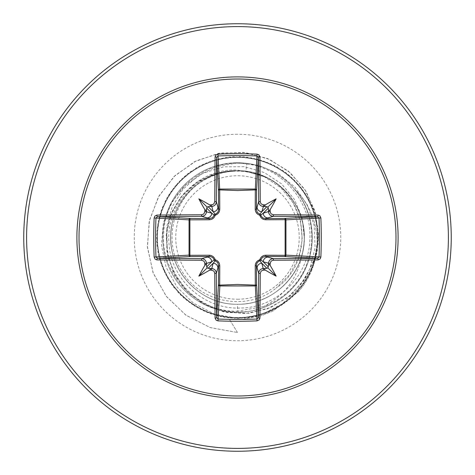 <?xml version="1.0" encoding="UTF-8"?>
<svg xmlns="http://www.w3.org/2000/svg" width="475" height="475" viewBox="0 0 475 475"><rect width="100%" height="100%" fill="white"/><g stroke="black" fill="none" stroke-linecap="round" stroke-linejoin="round"><path stroke-width="0.36" stroke-dasharray="2.38 1.78" d="M237.5 299.232A61.732 61.732 0 0 0 299.232 237.5A61.732 61.732 0 0 0 237.5 175.768A61.732 61.732 0 0 0 175.768 237.5A61.732 61.732 0 0 0 237.5 299.232M237.5 451.25A213.75 213.75 0 0 0 451.25 237.5A213.75 213.75 0 0 0 237.5 23.75A213.75 213.75 0 0 0 23.75 237.5A213.75 213.75 0 0 0 237.5 451.25A213.75 213.75 0 0 1 23.75 237.5A213.75 213.75 0 0 1 237.5 23.75M237.5 162.753A74.747 74.747 0 0 0 162.753 237.5A74.747 74.747 0 0 0 237.5 312.247A74.747 74.747 0 0 1 162.753 237.5A74.747 74.747 0 0 1 294.542 189.198L293.978 188.652C318.137 215.888 317.508 260.549 292.57 287.137C284.537 295.984 274.912 302.444 263.69 306.529C284.768 295.432 297.498 278.303 301.863 255.134A66.737 66.737 0 0 0 257.996 173.987L237.5 170.109C197.256 167.74 161.933 206.583 167.135 246.46C169.7 281.99 201.78 311.843 237.5 312.027L247.445 311.582A74.747 74.747 0 0 1 237.5 312.247A74.747 74.747 0 0 0 312.247 237.5A74.747 74.747 0 0 0 237.5 162.753A74.747 74.747 0 0 1 312.247 237.5A74.747 74.747 0 0 1 237.5 312.247M293.978 188.652A74.118 74.118 0 0 1 298.039 292.066L272.959 311.03L260.573 315.94L242.03 319.402L260.573 315.94L272.959 311.03L298.039 292.066A74.118 74.118 0 0 0 294.542 189.198C318.577 216.452 317.912 261.001 293.022 287.541C280.731 300.924 265.537 308.94 247.445 311.582M245.866 171.291L237.5 170.763C203.84 169.997 173.007 198.384 170.988 231.99C166.79 269.467 199.803 305.33 237.5 304.238L237.5 311.143C196.276 312.419 159.974 273.647 163.744 232.661C165.217 191.395 206.091 157.7 246.798 163.905L245.866 171.291L263.542 176.445C307.948 193.883 316.113 261.197 276.26 288.01L289.59 274.776L298.543 258.133L302.29 239.495L300.438 220.459L293.081 202.683L280.802 187.732L264.605 176.938L245.866 171.291A66.737 66.737 0 0 0 237.09 170.763C201.465 170.062 169.771 202.142 170.763 237.684C169.967 273.256 201.851 305.146 237.5 304.238C271.16 305.003 301.993 276.616 304.012 243.01C308.21 205.533 275.197 169.67 237.5 170.763C203.84 169.997 173.007 198.384 170.988 231.99C166.79 269.467 199.803 305.33 237.5 304.238C273.119 305.093 305.11 273.327 304.238 237.5C305.164 201.792 273.119 169.86 237.5 170.763C201.869 169.854 169.86 201.786 170.763 237.482C169.902 273.113 201.667 305.11 237.5 304.238C273.285 305.122 305.122 273.101 304.238 237.5C305.14 201.804 273.178 169.86 237.5 170.763C203.84 169.997 173.007 198.384 170.988 231.99C166.79 269.467 199.803 305.33 237.5 304.238C271.16 305.003 301.993 276.616 304.012 243.01C308.21 205.533 275.197 169.67 237.5 170.763C201.875 169.842 169.836 201.833 170.763 237.488C169.83 273.196 201.881 305.146 237.5 304.238C273.149 305.158 305.17 273.178 304.238 237.47C305.122 201.822 273.149 169.842 237.5 170.763C203.84 169.997 173.007 198.384 170.988 231.99C166.79 269.467 199.803 305.33 237.5 304.238C271.16 305.003 301.993 276.616 304.012 243.01C308.21 205.533 275.197 169.67 237.5 170.763C201.81 169.854 169.836 201.839 170.763 237.53C169.854 273.155 201.863 305.17 237.5 304.238C273.196 305.158 305.134 273.143 304.238 237.506C305.152 201.869 273.184 169.836 237.5 170.763C199.803 169.67 166.79 205.533 170.988 243.01C173.007 276.616 203.84 305.003 237.5 304.238C271.16 305.003 301.993 276.616 304.012 243.01C308.21 205.533 275.197 169.67 237.5 170.763C201.845 169.86 169.866 201.822 170.763 237.464C169.812 273.131 201.833 305.164 237.5 304.238C273.143 305.158 305.128 273.184 304.238 237.524C305.176 201.828 273.149 169.854 237.5 170.763C199.803 169.67 166.79 205.533 170.988 243.01C173.007 276.616 203.84 305.003 237.5 304.238C271.16 305.003 301.993 276.616 304.012 243.01C308.21 205.533 275.197 169.67 237.5 170.763C201.851 169.86 169.83 201.816 170.763 237.524C169.842 273.161 201.869 305.164 237.5 304.238C273.19 305.146 305.17 273.149 304.238 237.464C305.134 201.816 273.149 169.86 237.5 170.763C203.84 169.997 173.007 198.384 170.988 231.99C166.79 269.467 199.803 305.33 237.5 304.238C275.197 305.33 308.21 269.467 304.012 231.99C301.993 198.384 271.16 169.997 237.5 170.763C201.798 169.848 169.842 201.869 170.763 237.512C169.86 273.119 201.804 305.164 237.5 304.238C269.283 304.908 299.108 279.526 303.418 247.92C308.993 216.481 288.658 183.243 257.996 173.987M246.798 163.905C282.916 168.275 311.962 202.546 309.89 238.937C309.415 275.304 277.495 307.586 241.062 308.002C204.678 310.145 170.46 279.555 168.993 243.046C165.727 206.738 196.27 171.813 232.863 170.84C223.149 171.683 214.035 174.515 205.521 179.336C173.28 196.407 161.726 241.894 182.447 272.127C201.382 303.412 248.104 311.517 276.26 288.01M237.5 304.238C266.784 304.713 294.583 283.51 301.863 255.134M167.135 246.46L166.838 226.343L172.217 206.779L182.946 189.359L198.253 175.518L216.968 166.434L237.648 162.919L258.655 165.348L278.308 173.618L294.993 187.168L307.319 204.986L314.224 225.702L315.067 247.695L309.688 269.206L298.413 288.509L282.073 304.006L261.891 314.397L239.436 318.345L216.766 315.667L195.748 306.755L178.054 292.327L165.098 273.529L157.914 251.863L157.077 229.045L162.64 206.91L174.177 187.203L190.754 171.511L211.06 161.078L233.468 156.732L256.203 158.822L277.442 167.188L295.503 181.153L308.94 199.607L316.683 221.083L318.119 243.865L313.126 266.142L302.106 286.134L285.944 302.254L265.917 313.209L243.622 318.137L220.845 316.635L199.393 308.827L180.975 295.331L167.069 277.234L158.769 255.966L156.744 233.225L161.156 210.829L171.653 190.558L187.393 174.022L207.13 162.551L229.288 157.047L252.1 157.961L273.748 165.211L292.505 178.22L306.88 195.955L315.727 216.998L318.339 239.679L314.509 262.182L304.54 282.72L289.233 299.654L269.8 311.636L247.796 317.71L224.972 317.389L203.14 310.703L184.051 298.187L169.219 280.832L159.832 260.021L156.631 237.417L159.879 214.825L169.308 194.032L184.175 176.706L203.288 164.225L225.126 157.587L247.956 157.314L269.948 163.43L289.358 175.447L304.629 192.411L314.557 212.972L318.345 235.481L315.685 258.157L306.797 279.187L292.386 296.887L273.6 309.86L251.94 317.068L229.128 317.935L206.981 312.39L187.269 300.877L171.558 284.311L161.102 264.017L156.738 241.609L158.804 218.874L167.147 197.624L181.094 179.55L199.536 166.096L221 158.329L243.782 156.875L266.065 161.844L286.069 172.841L302.207 188.991L313.185 209.012L318.131 231.295L316.653 254.078L308.863 275.536L295.391 293.966L277.305 307.895L256.043 316.213L233.308 318.256L210.906 313.868L190.623 303.394L174.076 287.666L162.581 267.942L157.059 245.795L157.949 222.983L165.175 201.329L178.167 182.554L195.884 168.162L216.921 159.297L239.596 156.661L262.105 160.467L282.655 170.412L299.606 185.707L311.606 205.123L317.698 227.127L317.407 249.951L310.739 271.783L298.241 290.89L280.897 305.734L260.098 315.145L237.5 318.369L214.284 314.04L193.551 303.27L177.038 287.12L166.048 267.092L161.417 244.993L163.382 222.757L171.635 202.291L185.315 185.315L203.128 173.191L223.446 166.85L244.477 166.689L264.391 172.579L281.521 183.861L294.458 199.441L302.207 217.871L304.238 237.5M232.863 170.84L212.788 174.307L195.1 183.403L180.607 197.398L170.644 215.193L166.173 235.357L167.734 256.209L175.328 275.963L188.45 292.885L206.102 305.455L226.872 312.485L249.037 313.239L270.726 307.503L290.059 295.622L305.318 278.487L315.091 257.444L318.422 234.228L314.883 210.787L304.629 189.127L288.396 171.16L267.455 158.496L243.503 152.344L218.547 153.366L194.697 161.619L174.034 176.546L158.395 197L149.221 221.326L147.434 247.523L153.324 273.368L166.541 296.637L186.087 315.293L210.407 327.637L237.5 332.5L210.205 327.572L185.743 315.05L166.161 296.151L153.033 272.597L147.363 246.507L149.488 220.145L159.083 195.783L175.174 175.453L196.264 160.823L220.453 153.027L245.599 152.594L269.539 159.404L290.255 172.74L306.037 191.312L315.643 213.435L318.381 237.138L314.165 260.359L303.507 281.123L287.452 297.712L267.502 308.798L245.444 313.559L223.214 311.725L202.712 303.608L185.654 290.053L173.417 272.335L166.933 252.071L166.618 231.058L172.348 211.114L183.487 193.907L198.948 180.844L217.301 172.942L237.09 170.763M232.097 170.739L236.9 170.739M263.69 306.529L237.5 311.143M237.5 332.5L229.407 319.354L237.5 332.5M263.542 176.445A66.375 66.375 0 0 0 205.521 179.336M237.5 448.4A210.9 210.9 0 0 0 448.4 237.5A210.9 210.9 0 0 0 237.5 26.6A210.9 210.9 0 0 0 26.6 237.5A210.9 210.9 0 0 0 237.5 448.4M237.5 134.253A103.247 103.247 0 0 0 134.253 237.5A103.247 103.247 0 0 0 237.5 340.747A103.247 103.247 0 0 0 340.747 237.5A103.247 103.247 0 0 0 237.5 134.253M293.022 287.541L292.57 287.137"/><path stroke-width="0.71" d="M211.411 270.144L213.156 263.263L215.181 260.787A1.425 1.413 45 0 1 214.213 259.819L211.737 261.844L206.488 263.411A211.85 18.466 90 0 0 206.512 265.483L207.112 267.888L209.517 268.488A211.85 18.466 0 0 0 211.589 268.512C214.457 268.808 216.042 270.382 216.333 273.244A211.63 5.54 90 0 0 216.665 317.591L218.084 319.034L217.954 320.868L216.161 320.215L215.092 318.125A213.055 5.575 -90 0 1 214.759 273.487L214.243 271.724L213.495 270.892L211.411 270.144A213.275 18.59 180 0 1 209.659 270.127A157.973 111.625 138 0 1 198.847 276.153A157.973 111.625 -48 0 1 204.873 265.341A213.275 18.59 -90 0 1 204.856 263.589L204.327 261.808L203.579 260.977L201.513 260.241L201.756 258.667C204.606 258.952 206.186 260.538 206.488 263.411L204.856 263.589M201.513 260.241A213.055 5.575 180 0 1 156.875 259.908L155.188 259.261L154.132 257.046A213.471 93.581 -90 0 1 153.734 237.5A213.471 93.581 -90 0 1 154.132 217.954L155.966 218.084A212.046 92.957 90 0 0 155.574 237.5A212.046 92.957 90 0 0 155.966 256.916L157.409 258.335A211.63 5.54 0 0 0 201.756 258.667L209.546 256.399A1.425 0.422 89.5 0 1 209.131 255.235C212.141 255.348 214.178 256.862 215.228 259.772C218.132 260.817 219.646 262.853 219.765 265.869L219.688 285.119L237.5 284.46L255.312 285.119L255.235 265.869C255.348 262.859 256.862 260.822 259.772 259.772C260.817 256.868 262.853 255.354 265.869 255.235L285.119 255.312A1.425 0.463 -89.5 0 1 284.662 256.565L265.454 256.399L273.244 258.667L273.487 260.241L271.724 260.757L270.892 261.505L270.144 263.589A213.275 18.59 90 0 1 270.127 265.341A157.973 111.625 48 0 1 276.153 276.153A157.973 111.625 -138 0 1 265.341 270.127A213.275 18.59 180 0 1 263.589 270.144L261.808 270.673L260.977 271.421L260.241 273.487A213.055 5.575 90 0 1 259.908 318.125L259.261 319.812L257.046 320.868A213.471 93.581 180 0 1 237.5 321.266A213.471 93.581 180 0 1 217.954 320.868M257.046 320.868L255.312 285.119A1.425 0.463 179.5 0 0 256.565 284.662A1.425 1.283 -3.1 0 1 255.14 285.944L219.86 285.944L218.084 319.034A212.046 92.957 -0 0 0 237.5 319.426A212.046 92.957 -0 0 0 256.916 319.034L258.335 317.591A211.63 5.54 -90 0 0 258.667 273.244C258.952 270.394 260.538 268.814 263.411 268.512A211.85 18.466 -0 0 0 265.483 268.488L267.888 267.888L268.488 265.483A211.85 18.466 -90 0 0 268.512 263.411C268.808 260.543 270.382 258.958 273.244 258.667A211.63 5.54 -0 0 0 317.591 258.335L319.034 256.916A212.046 92.957 -90 0 0 319.034 218.084L317.591 216.665A211.63 5.54 180 0 0 273.244 216.333L265.454 218.601L284.662 218.435A1.425 0.463 89.5 0 1 285.119 219.688L285.944 219.86L285.944 255.14L285.119 255.312L285.119 219.688L265.869 219.765C262.859 219.652 260.822 218.138 259.772 215.228C256.868 214.183 255.354 212.147 255.235 209.131L255.312 189.881A1.425 0.463 -179.5 0 1 256.565 190.338L256.399 209.546L258.667 201.756A211.63 5.54 -90 0 0 258.335 157.409L256.916 155.966A212.046 92.957 180 0 0 218.084 155.966L216.665 157.409A211.63 5.54 90 0 0 216.333 201.756C216.048 204.606 214.463 206.186 211.589 206.488A211.85 18.466 180 0 0 209.517 206.512L207.112 207.112L206.512 209.517A211.85 18.466 90 0 0 206.488 211.589C206.192 214.457 204.618 216.042 201.756 216.333A211.63 5.54 180 0 0 157.409 216.665L155.966 218.084L189.056 219.86A1.425 1.283 93.1 0 1 190.338 218.435A1.425 0.463 -89.5 0 0 189.881 219.688L189.881 255.312L209.131 255.235M154.132 217.954L154.785 216.161L156.875 215.092A213.055 5.575 -0 0 1 201.513 214.759L203.276 214.243L204.107 213.495L204.856 211.411A213.275 18.59 -90 0 1 204.873 209.659A157.973 111.625 -132 0 1 198.847 198.847A157.973 111.625 42 0 1 209.659 204.873A213.275 18.59 -0 0 1 211.411 204.856L213.192 204.327L214.023 203.579L214.759 201.513L216.333 201.756L218.601 209.546L218.435 190.338A1.425 1.283 176.9 0 1 219.86 189.056L255.14 189.056A1.425 1.283 -176.9 0 1 256.565 190.338L258.335 157.409A1.425 0.54 179.4 0 1 259.908 156.875A213.055 5.575 90 0 1 260.241 201.513L260.757 203.276L261.505 204.107L263.589 204.856L263.411 206.488C260.543 206.192 258.958 204.618 258.667 201.756L260.241 201.513M320.868 217.954L285.944 219.86A1.425 1.283 -93.1 0 0 284.662 218.435L317.591 216.665A1.425 0.54 -89.4 0 0 318.125 215.092L319.812 215.739L320.868 217.954A213.471 93.581 90 0 1 320.868 257.046L285.944 255.14A1.425 1.283 -86.9 0 1 284.662 256.565L317.591 258.335A1.425 0.54 89.4 0 1 318.125 259.908A213.055 5.575 180 0 1 273.487 260.241M214.759 201.513A213.055 5.575 -90 0 1 215.092 156.875L215.739 155.188L217.954 154.132A213.471 93.581 -0 0 1 237.5 153.734A213.471 93.581 -0 0 1 257.046 154.132L255.312 189.881L237.5 190.54L219.688 189.881L219.765 209.131C219.652 212.141 218.138 214.178 215.228 215.228C214.183 218.132 212.147 219.646 209.131 219.765L189.056 219.86L189.056 255.14L189.881 255.312A1.425 0.463 89.5 0 0 190.338 256.565A1.425 1.283 86.9 0 1 189.056 255.14L154.132 257.046M237.5 79.01A158.49 158.49 0 0 1 395.99 237.5A158.49 158.49 0 0 1 237.5 395.99A158.49 158.49 0 0 1 79.01 237.5A158.49 158.49 0 0 1 237.5 79.01M257.046 154.132L258.839 154.785L259.908 156.875M263.589 204.856A213.275 18.59 0 0 1 265.341 204.873A157.973 111.625 -42 0 1 276.153 198.847A157.973 111.625 132 0 1 270.127 209.659A213.275 18.59 90 0 1 270.144 211.411L270.673 213.192L271.421 214.023L273.487 214.759A213.055 5.575 0 0 1 318.125 215.092M320.868 257.046L320.215 258.839L318.125 259.908M237.5 23.75A213.75 213.75 0 0 1 451.25 237.5A213.75 213.75 0 0 1 237.5 451.25A213.75 213.75 0 0 1 23.75 237.5A213.75 213.75 0 0 1 237.5 23.75A213.75 213.75 0 0 0 23.75 237.5A213.75 213.75 0 0 0 237.5 451.25M229.407 319.354L242.03 319.402L229.407 319.354M215.092 318.125A1.425 0.54 179.4 0 0 216.665 317.591L218.435 284.662A1.425 0.463 -179.5 0 0 219.688 285.119L219.86 285.944A1.425 1.283 3.1 0 1 218.435 284.662L218.601 265.454L216.333 273.244L214.759 273.487M260.241 273.487L258.667 273.244L256.399 265.454L256.565 284.662L258.335 317.591A1.425 0.54 0.6 0 0 259.908 318.125M268.488 209.517L267.888 207.112L265.483 206.512A211.85 18.466 180 0 0 263.411 206.488L261.844 211.737L259.819 214.213A1.425 1.413 -135 0 1 260.787 215.181L263.263 213.156L268.512 211.589A211.85 18.466 -90 0 0 268.488 209.517C268.642 210.811 269.188 210.858 270.127 209.659M156.875 215.092A1.425 0.54 89.4 0 0 157.409 216.665L190.338 218.435L209.546 218.601L201.756 216.333L201.513 214.759M204.856 211.411L211.737 213.156L214.213 215.181A1.425 1.413 135 0 1 215.181 214.213L213.156 211.737L211.411 204.856M270.144 263.589L263.263 261.844L260.787 259.819A1.425 1.413 -45 0 1 259.819 260.787L261.844 263.263L263.589 270.144M208.026 268.393L213.156 263.263A4.75 4.732 16.7 0 1 217.906 267.995M219.765 265.869A1.425 0.422 -179.5 0 1 218.601 265.454L217.698 262.521L215.181 260.787L215.228 259.772L214.213 259.819L212.848 257.598L210.484 256.476L190.338 256.565L157.409 258.335A1.425 0.54 -89.4 0 0 156.875 259.908M207.005 257.094A4.75 4.732 73.3 0 1 211.737 261.844L206.607 266.974M206.607 208.026L211.737 213.156A4.75 4.732 106.7 0 1 207.005 217.906M209.131 219.765A1.425 0.422 -89.5 0 1 209.546 218.601L212.479 217.698L214.213 215.181L215.228 215.228L215.181 214.213L216.386 213.703L218.114 211.779L218.601 209.546A1.425 0.422 179.5 0 1 219.765 209.131M217.906 207.005A4.75 4.732 163.3 0 1 213.156 211.737L208.026 206.607M257.094 267.995A4.75 4.732 -16.7 0 1 261.844 263.263L266.974 268.393M265.869 255.235A1.425 0.422 -89.5 0 1 265.454 256.399L262.521 257.302L260.787 259.819L259.772 259.772L259.819 260.787L258.614 261.298L256.886 263.221L256.399 265.454A1.425 0.422 179.5 0 1 255.235 265.869M268.393 266.974L263.263 261.844A4.75 4.732 -73.3 0 1 267.995 257.094M266.974 206.607L261.844 211.737A4.75 4.732 -163.3 0 1 257.094 207.005M255.235 209.131A1.425 0.422 -179.5 0 1 256.399 209.546L257.302 212.479L259.819 214.213L259.772 215.228L260.787 215.181L261.298 216.386L263.221 218.114L265.454 218.601A1.425 0.422 89.5 0 1 265.869 219.765M273.487 214.759L273.244 216.333C270.394 216.048 268.814 214.463 268.512 211.589L270.144 211.411M267.995 217.906A4.75 4.732 -106.7 0 1 263.263 213.156L268.393 208.026M215.092 156.875A1.425 0.54 0.6 0 1 216.665 157.409L218.435 190.338A1.425 0.463 179.5 0 1 219.688 189.881L217.954 154.132M206.512 265.483C206.358 264.189 205.812 264.142 204.873 265.341M209.659 270.127L210.615 269.022L209.517 268.488M204.873 209.659L205.978 210.615L206.512 209.517M209.517 206.512C210.811 206.358 210.858 205.812 209.659 204.873M265.483 268.488C264.189 268.642 264.142 269.188 265.341 270.127M270.127 265.341L269.022 264.385L268.488 265.483M265.341 204.873L264.385 205.978L265.483 206.512M198.847 276.153L207.112 267.888M276.153 276.153L267.888 267.888M276.153 198.847L267.888 207.112M198.847 198.847L207.112 207.112M237.5 398.103A160.603 160.603 0 0 1 76.897 237.5A160.603 160.603 0 0 1 237.5 76.897A160.603 160.603 0 0 1 398.103 237.5A160.603 160.603 0 0 1 237.5 398.103M237.5 26.6A210.9 210.9 0 0 1 448.4 237.5A210.9 210.9 0 0 1 237.5 448.4A210.9 210.9 0 0 1 26.6 237.5A210.9 210.9 0 0 1 237.5 26.6"/></g></svg>

